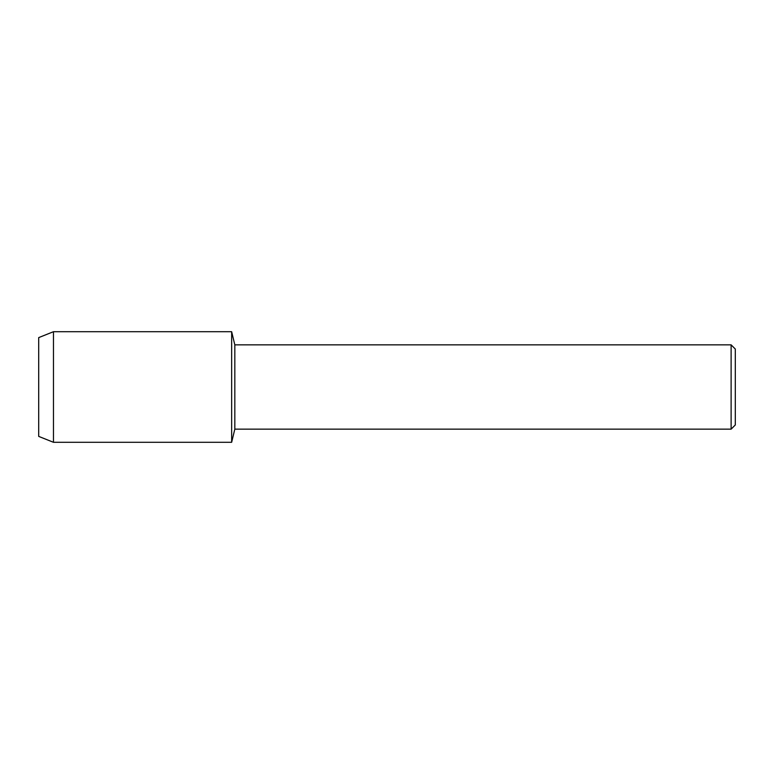 <?xml version="1.0" encoding="UTF-8"?>
<svg xmlns="http://www.w3.org/2000/svg" width="774" height="774" viewBox="0 0 774 774"><rect width="100%" height="100%" fill="white"/><g stroke="black" fill="none" stroke-linecap="round" stroke-linejoin="round"><path stroke-width="1.16" d="M38.7 436.391L38.7 337.609L53.464 331.707L231.658 331.707L234.822 344.856L731.12 344.856L735.3 349.035L735.3 424.965L731.12 429.144L234.822 429.144L231.658 442.293L231.658 331.707L231.658 442.293L53.464 442.293L38.7 436.391L38.7 337.609M234.822 429.144L234.822 344.856M731.12 429.144L731.12 344.856M53.464 442.293L53.464 331.707"/></g></svg>
